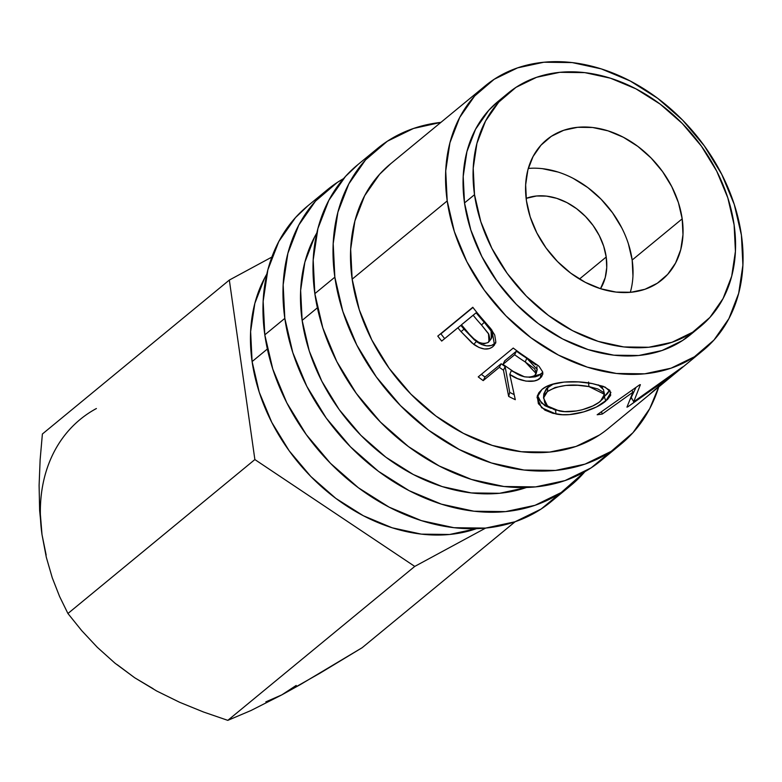 <?xml version="1.0" encoding="UTF-8"?>
<svg xmlns="http://www.w3.org/2000/svg" width="782" height="782" viewBox="0 0 782 782"><rect width="100%" height="100%" fill="white"/><g stroke="black" fill="none" stroke-linecap="round" stroke-linejoin="round"><path stroke-width="1.17" d="M620.996 444.127A191.512 146.684 -129.5 0 0 658.747 386.924L649.695 408.712L633 432.661L611.162 451.37L585.024 464.127L555.582 470.422L523.989 470.031L491.438 462.964L459.19 449.484L428.477 430.129L400.492 405.623L376.298 376.914L356.827 345.116L342.839 311.432L334.852 277.17L314.843 293.651A191.512 146.684 50.5 0 0 430.12 460.969A191.512 146.684 50.5 0 0 600.987 460.608L620.996 444.127A191.512 146.684 -129.5 0 1 450.129 444.489A191.512 146.684 -129.5 0 1 334.852 277.17L333.191 243.652L337.902 212.147L348.821 183.878L365.526 159.929L387.364 141.219L413.502 128.463L440.901 122.383A191.512 146.684 -129.5 0 0 377.52 148.463L357.511 164.934A191.512 146.684 50.5 0 0 314.843 293.651L334.852 277.17A191.512 146.684 -129.5 0 1 377.52 148.463M570.968 485.329A191.512 146.684 -129.5 0 0 584.907 471.663L561.134 492.562L534.996 505.319L505.563 511.614L473.96 511.223L441.41 504.155L409.162 490.685L378.449 471.321L350.463 446.815L326.27 418.116L306.808 386.308L292.81 352.633L284.824 318.372L264.815 334.843A191.512 146.684 50.5 0 0 380.101 502.161A191.512 146.684 50.5 0 0 550.958 501.8L570.968 485.329A191.512 146.684 -129.5 0 1 400.11 485.681A191.512 146.684 -129.5 0 1 284.824 318.372L283.162 284.844L287.874 253.339L298.792 225.069L315.498 201.121L337.335 182.411L343.581 178.599A191.512 146.684 -129.5 0 0 327.492 189.655L307.482 206.125A191.512 146.684 50.5 0 0 264.815 334.843L284.824 318.372A191.512 146.684 -129.5 0 1 327.492 189.655M630.312 292.331A90.712 69.481 50.5 0 0 632.169 260.035L682.187 218.843A90.712 69.481 -129.5 0 1 661.983 279.809A90.712 69.481 -129.5 0 1 581.046 279.985A90.712 69.481 -129.5 0 1 526.433 200.73L525.651 184.845L527.879 169.929L533.05 156.537L540.968 145.188L551.31 136.332L563.695 130.291L577.634 127.3L592.6 127.486L608.015 130.838L623.293 137.221L637.838 146.39L651.103 158.003L662.559 171.6L671.777 186.663L678.414 202.616L682.187 218.843L682.979 234.727L680.741 249.644L675.57 263.035L667.662 274.384L657.32 283.24L644.935 289.281L630.996 292.263L616.03 292.077L600.605 288.734L585.327 282.351L570.782 273.182L557.527 261.569L546.071 247.972L536.843 232.909L530.216 216.956L526.433 200.73A90.712 69.481 -129.5 0 1 546.647 139.763A90.712 69.481 -129.5 0 1 627.584 139.587A90.712 69.481 -129.5 0 1 682.187 218.843L632.169 260.035A90.712 69.481 50.5 0 0 528.29 168.433M508.202 93.078L498.202 101.308A151.19 115.804 50.5 0 0 464.508 202.929L474.518 194.689A151.19 115.804 -129.5 0 1 508.202 93.078A151.19 115.804 -129.5 0 1 643.097 92.794A151.19 115.804 -129.5 0 1 734.112 224.884L727.807 197.836L716.762 171.238L701.386 146.136L682.285 123.478L660.194 104.133L635.952 88.845L610.488 78.21L584.789 72.628L559.844 72.315L536.608 77.291L515.973 87.359L498.73 102.129L485.544 121.034L476.932 143.35L473.208 168.218L474.518 194.689L464.508 202.929A151.19 115.804 50.5 0 0 555.523 335.019A151.19 115.804 50.5 0 0 690.418 334.735L700.418 326.495A151.19 115.804 -129.5 0 1 565.533 326.778A151.19 115.804 -129.5 0 1 474.518 194.689L480.822 221.736L491.868 248.324L507.235 273.436L526.335 296.095L548.436 315.439L572.678 330.727L598.132 341.363L623.831 346.944L648.777 347.257L672.021 342.281L692.657 332.213L709.9 317.443L723.076 298.538L731.698 276.222L735.422 251.354L734.112 224.884A151.19 115.804 -129.5 0 1 700.418 326.495M267.366 349.007L252.107 361.577A171.346 131.239 50.5 0 0 476.424 528.681L449.601 534.477L421.332 534.135L392.212 527.811L363.356 515.749L335.879 498.427L310.835 476.502L289.193 450.823L271.774 422.368L259.253 392.232L252.107 361.577L267.366 349.007M317.384 307.815L302.135 320.385A171.346 131.239 50.5 0 0 526.442 487.489L499.63 493.286L471.36 492.934L442.231 486.609L413.385 474.557L385.907 457.235L360.864 435.31L339.212 409.621L321.793 381.166L309.271 351.04L302.135 320.385L317.384 307.815M485.387 85.746L390.335 164.025A171.346 131.239 50.5 0 0 352.154 279.184L447.206 200.915A171.346 131.239 -129.5 0 1 485.387 85.746A171.346 131.239 -129.5 0 1 638.268 85.434A171.346 131.239 -129.5 0 1 741.414 235.128A171.346 131.239 -129.5 0 1 703.233 350.297A171.346 131.239 -129.5 0 1 550.352 350.619A171.346 131.239 -129.5 0 1 447.206 200.915L352.154 279.184A171.346 131.239 50.5 0 0 455.3 428.888A171.346 131.239 50.5 0 0 608.181 428.565L653.205 391.489A171.346 131.239 -129.5 0 1 649.49 394.411L670.457 376.65L627.975 406.718A171.346 131.239 -129.5 0 1 626.949 407.148L632.902 392.251L602.296 414.04A171.346 131.239 -129.5 0 1 597.165 414.753L639.656 384.803A171.346 131.239 50.5 0 0 640.38 384.666L633.713 401.782L682.07 367.345A171.346 131.239 50.5 0 0 682.647 366.934L653.322 391.401A171.346 131.239 -129.5 0 1 653.205 391.489M472.807 307.267A171.346 131.239 50.5 0 0 481.526 318L490.783 328.684L494.713 335.019L495.808 341.822L494.214 345.321L492.015 347.316L489.2 348.645L484.39 348.997L478.995 347.482L471.986 342.966L461.077 331.666A171.346 131.239 -129.5 0 1 457.861 327.775L441.693 341.079A171.346 131.239 -129.5 0 1 437.783 336.104L472.807 307.267L440.921 333.846A166.312 127.378 50.5 0 0 444.675 338.626A166.312 127.378 50.5 0 1 440.921 333.846L472.954 307.463L437.783 336.104A171.346 131.239 -129.5 0 0 441.693 341.079L460.872 325.371A166.312 127.378 50.5 0 0 464 329.144L461.077 331.666L473.775 344.403C481.585 349.71 487.939 350.463 492.846 346.69L494.488 344.95L491.927 330.18L481.526 318A171.346 131.239 -129.5 0 1 472.807 307.267M538.397 365.741L524.448 356.142A171.346 131.239 -129.5 0 1 513.246 348.058A171.346 131.239 50.5 0 0 524.448 356.142L539.111 366.396L542.659 371.9L542.845 373.679L541.545 376.856L537.596 379.837L534.253 380.951L526.003 381.137L517.498 378.576L509.796 374.422L515.299 399.69A171.346 131.239 -129.5 0 1 508.662 396.406L503.461 370.218A171.346 131.239 -129.5 0 1 499.366 367.315L483.198 380.619A171.346 131.239 -129.5 0 1 478.232 376.895L513.246 348.058L478.232 376.895A171.346 131.239 -129.5 0 0 483.198 380.619L499.366 367.315L501.164 363.747A166.312 127.378 50.5 0 0 505.143 366.562L503.461 370.218L508.662 396.406L509.708 392.368A166.312 127.378 50.5 0 0 514.048 394.558A166.312 127.378 50.5 0 1 509.708 392.368L505.143 366.562L503.461 370.218A171.346 131.239 -129.5 0 1 499.366 367.315L501.164 363.747L484.996 377.051L483.198 380.619L484.996 377.051L501.164 363.747A166.312 127.378 50.5 0 0 505.143 366.562L509.708 392.368L508.662 396.406A171.346 131.239 -129.5 0 0 515.299 399.69L509.796 374.422C518.837 381.205 534.184 384.011 540.176 378.205L542.737 374.412M607.477 399.543L596.49 406.953L583.773 411.879L569.54 414.597L562.502 414.714L552.845 413.297L544.859 410.11L538.378 403.668L537.244 396.21L538.915 392.662L541.946 389.475L546.11 386.738L551.31 384.568L564.115 382.066L578.533 381.909L592.238 383.561L603.381 386.396L609.794 390.306L610.693 395.233L607.477 399.543M703.233 350.297L653.322 391.401A171.346 131.239 -129.5 0 1 649.49 394.411L670.233 376.338L627.975 406.718A171.346 131.239 -129.5 0 1 626.949 407.148L632.902 392.251L632.052 390.198L632.902 392.251L602.296 414.04A171.346 131.239 -129.5 0 1 597.165 414.753L639.656 384.803A171.346 131.239 -129.5 0 0 640.38 384.666L633.713 401.782L631.269 397.432L633.713 401.782L682.07 367.345A171.346 131.239 -129.5 0 0 682.647 366.934L653.322 391.401M606.206 257.014L579.462 279.037L606.206 257.014A60.478 46.324 -129.5 0 1 600.517 288.705L605.239 277.551L606.734 267.61L606.206 257.014A60.478 46.324 -129.5 0 0 526.13 198.364L536.501 195.989L546.481 196.116L556.755 198.345L566.94 202.606L576.637 208.716L585.474 216.458L593.118 225.519L599.266 235.568L603.684 246.203L606.206 257.014M316.837 232.938A171.346 131.239 50.5 0 0 302.135 320.385L300.64 290.386L304.863 262.195L314.628 236.897L316.837 232.928M266.809 274.13A171.346 131.239 50.5 0 0 252.107 361.577L250.621 331.578L254.834 303.387L264.609 278.099L266.809 274.13M296.202 685.443L281.813 694.875L300.435 684.533L362.134 647.721L515.103 521.75L362.134 647.721L320.219 673.058L281.813 694.875L250.983 710.515L227.806 720.359L414.753 566.412L485.632 528.085L414.753 566.412L227.806 720.359L203.467 711.991L179.713 702.324L156.693 691.005L134.709 677.769L114.964 663.165L97.32 647.32L81.709 630.624L67.926 613.508L254.873 459.562L414.753 566.412L254.873 459.562L67.926 613.508L59.588 596.49L52.267 577.81L46.304 557.253L42.003 534.595L39.638 510.529L39.1 485.417L40.136 459.669L42.384 434.01L229.331 280.064L254.873 459.562L229.331 280.064L42.384 434.01L40.136 459.669L39.1 485.417L39.638 510.529L42.003 534.595L40.371 514.448M271.872 257.063L229.331 280.064L271.872 257.063M447.206 200.915L454.352 231.57L466.874 261.706L484.293 290.161L505.934 315.85L530.978 337.765L558.456 355.096L587.311 367.149L616.431 373.473L644.7 373.825L671.044 368.185L694.426 356.778L713.966 340.043L728.912 318.616L738.677 293.318L742.9 265.127L741.414 235.128L734.269 204.473L721.747 174.347L704.328 145.892L682.686 120.203L657.642 98.278L630.165 80.957L601.309 68.904L572.189 62.58L543.91 62.228L517.576 67.868L494.185 79.275L474.645 96.01L459.708 117.437L449.933 142.735L445.72 170.916L447.206 200.915M695.276 330.434L682.647 340.453L662.012 350.522L638.777 355.497L613.831 355.184L588.132 349.603L562.669 338.968L538.427 323.68L516.335 304.335L497.235 281.676L481.859 256.564L470.813 229.976L464.508 202.929L463.198 176.458L466.922 151.591L475.544 129.274L488.721 110.36L498.613 100.976M96.391 408.527A171.346 131.239 50.5 0 0 42.003 534.595L46.304 557.253L52.267 577.81L59.588 596.49L67.926 613.508L81.709 630.624L97.32 647.32L114.964 663.165L134.709 677.769L117.105 664.612M265.831 701.865L281.813 694.875L250.983 710.515L227.806 720.359L203.467 711.991L179.713 702.324L156.693 691.005L134.709 677.769L153.243 688.766M46.148 555.024L42.003 534.595M632.951 275.919L632.169 260.035L628.386 243.808M621.758 227.855L612.531 212.792L601.075 199.195L587.82 187.582L573.265 178.413M557.996 172.03L542.571 168.687M685.882 338.362L685.56 337.863M627.545 405.966L627.975 406.718L627.545 405.966M631.729 398.253L630.546 399.045L631.729 398.253M635.942 387.442L631.269 397.432L635.942 387.442M601.446 411.762L602.296 414.04L601.446 411.762M605.786 401.039L604.291 396.601L605.786 401.039L610.928 392.417L605.248 387.158L592.238 383.561C575.171 380.169 551.202 381.108 541.946 389.475L537.029 397.412L541.594 407.715L555.914 413.971C572.737 417.568 596.695 409.064 605.786 401.039M555.543 409.436L555.914 413.971L555.543 409.436M551.144 408.39L541.496 403.092L537.478 395.409L538.681 399.309L544.849 405.663L551.144 408.39M609.647 390.14L604.486 396.445L607.604 393.473L609.647 390.14M546.481 388.507L553.548 383.903L547.84 387.256L543.832 393.815L546.481 388.507M604.496 394.294L603.46 389.563L598.25 384.852L602.639 387.882M547.42 391.567L547.84 387.256L547.42 391.567C558.113 385.115 571.945 383.454 588.914 386.572L604.496 394.304L600.508 401.166C592.873 407.96 573.079 413.903 559.286 410.97L547.556 406.053L543.51 397.989L547.42 391.567L544.966 394.148L543.656 396.992L544.819 402.877L547.048 405.594L554.428 409.729L564.692 411.615L576.363 410.98L582.219 409.768L592.805 405.946L598.914 402.388L602.99 398.742L604.359 396.406L603.381 392.271L597.878 388.977L588.914 386.572L588.553 382.046L588.914 386.572L577.683 385.282L565.826 385.448L555.152 387.501L547.42 391.567M542.747 372.3L541.056 374.079L540.176 378.205L541.056 374.079L529.365 377.335L535.171 376.856L538.485 375.722L542.747 372.3M519.512 374.979L511.291 370.639L509.796 374.422L511.291 370.639L519.512 374.979M481.35 374.334A166.312 127.378 50.5 0 0 484.996 377.051A166.312 127.378 50.5 0 1 481.35 374.334M536.53 370.815L535.856 371.499M536.882 366.543L537.019 370.062M536.169 373.581L537.234 369.485L526.755 358.205L525.269 361.988A171.346 131.239 -129.5 0 1 514.624 354.745L516.423 351.177L504.752 360.785L502.953 364.353L514.624 354.745L516.423 351.177A166.312 127.378 50.5 0 0 526.755 358.205L525.269 361.988L536.169 373.561L534.82 375.536C528.309 378.508 521.135 377.159 513.295 371.479L502.953 364.353L504.752 360.785L516.423 351.177A166.312 127.378 50.5 0 0 526.755 358.205L535.797 364.862M495.436 343.22L492.846 346.69L495.114 343.493C490.167 347.276 483.911 346.612 476.346 341.49L473.775 344.403L476.346 341.49L464 329.144L461.077 331.666A171.346 131.239 -129.5 0 1 457.861 327.775L460.872 325.371A166.312 127.378 50.5 0 0 464 329.144L474.4 339.935L481.448 344.451L486.736 345.879L491.477 345.468L495.837 342.848M488.945 341.675L491.37 338.586L491.047 330.708L484.293 322.301L481.517 324.999A171.346 131.239 -129.5 0 1 473.12 315.205L476.14 312.8A166.312 127.378 50.5 0 0 484.293 322.301L481.517 324.999L488.496 333.621L488.985 341.626L488.183 342.467C482.015 344.921 475.759 342.184 469.396 334.266L461.448 324.813L476.14 312.8A166.312 127.378 50.5 0 0 484.293 322.301L491.379 331.363L492.328 335.977L491.272 338.714M514.624 354.745L502.953 364.353L513.295 371.479L524.458 376.826L530.411 377.237L534.82 375.536L536.276 372.388L534.477 368.654L525.269 361.988A171.346 131.239 -129.5 0 1 514.624 354.745M473.12 315.205L461.448 324.813L469.396 334.266L473.775 338.704L478.75 342.33L484.058 343.777L488.183 342.467L489.894 339.007L488.848 334.305L481.517 324.999A171.346 131.239 -129.5 0 1 473.12 315.205M308.01 205.695L295.488 217.601L278.783 241.55L267.864 269.819L263.153 301.314L264.815 334.843L272.801 369.104L286.789 402.789L306.261 434.587L330.454 463.296L358.439 487.802L389.153 507.156L421.4 520.636L453.951 527.703L485.554 528.094L514.986 521.789L541.124 509.043L560.489 492.983M390.805 163.633L379.602 174.278L364.656 195.705L354.891 221.003L350.668 249.184L352.154 279.184L359.3 309.838L371.821 339.975L389.24 368.43L410.882 394.118L435.926 416.044L463.403 433.365L492.259 445.417L521.379 451.742L549.658 452.094L575.992 446.454L599.383 435.046M358.039 164.503L345.507 176.4L328.811 200.348L317.893 228.618L313.181 260.123L314.843 293.651L322.819 327.912L336.817 361.597L356.289 393.395L380.482 422.104L408.468 446.6L439.181 465.964L471.429 479.434L503.979 486.512L535.572 486.903L565.015 480.598L591.153 467.851L610.517 451.791M543.832 393.815L543.51 397.989"/></g></svg>
